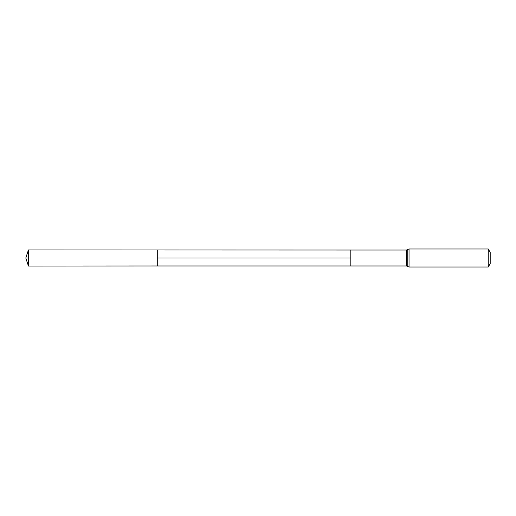 <?xml version="1.0" encoding="UTF-8"?>
<svg xmlns="http://www.w3.org/2000/svg" width="516" height="516" viewBox="0 0 516 516"><rect width="100%" height="100%" fill="white"/><g stroke="black" fill="none" stroke-linecap="round" stroke-linejoin="round"><path stroke-width="0.77" d="M157.277 265.972L350.815 265.972L350.815 250.028L406.505 250.028L406.505 265.972L350.815 265.972L350.815 250.028L28.438 249.95L28.438 266.05L157.277 265.972L157.277 250.028M488.246 248.983L488.246 267.017L490.2 263.637L490.2 252.363L488.246 248.983L409.04 248.983L406.505 250.028M28.438 266.05L25.8 258L28.438 258M157.277 258L350.815 258L157.277 258M488.246 267.017L409.04 267.017L409.04 248.983M409.04 267.017L407.775 266.495L407.775 249.505M407.775 266.495L406.505 265.972M25.8 258L28.438 249.95"/></g></svg>
